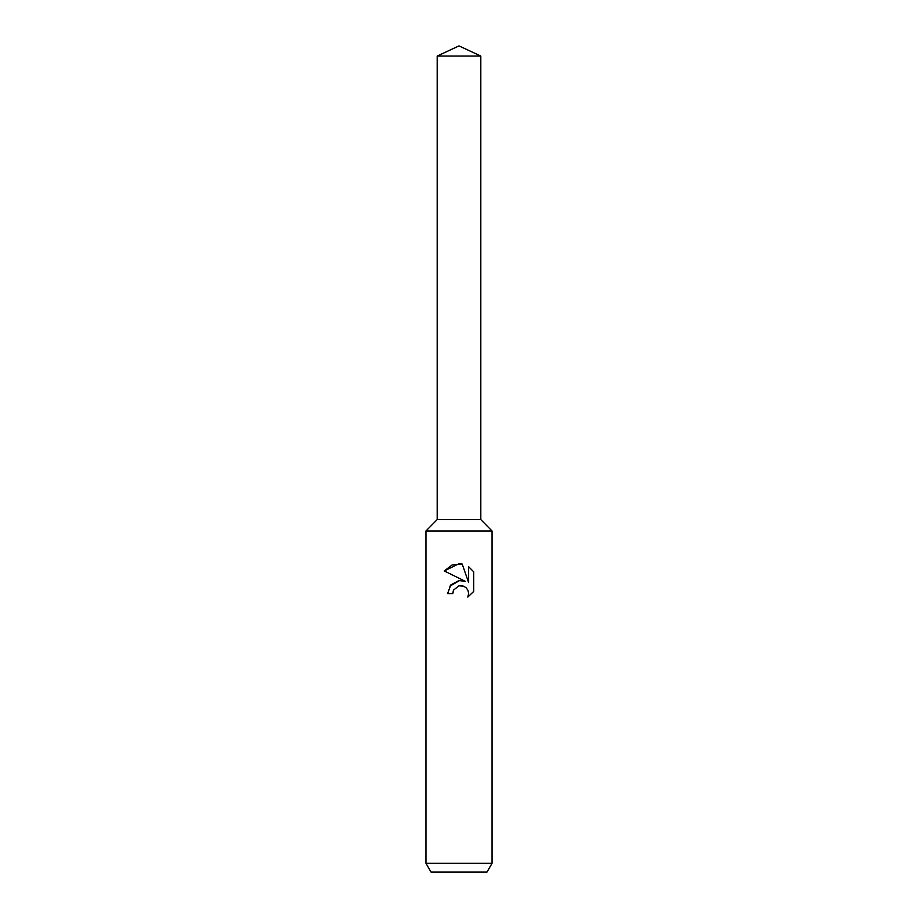 <?xml version="1.0" encoding="UTF-8"?>
<svg xmlns="http://www.w3.org/2000/svg" width="918" height="918" viewBox="0 0 918 918"><rect width="100%" height="100%" fill="white"/><g stroke="black" fill="none" stroke-linecap="round" stroke-linejoin="round"><path stroke-width="1.38" d="M437.186 56.067L480.814 56.067L459 45.9L437.186 56.067L437.186 519.588L459 519.588L437.186 519.588L425.952 530.994L492.048 530.994L492.048 863.287L425.952 863.287L431.035 872.1L486.965 872.1L492.048 863.287M480.814 56.067L480.814 519.588L459 519.588L480.814 519.588L492.048 530.994M453.641 589.999L458.977 585.822L453.641 589.999L452.803 593.59L447.594 593.59L450.83 584.904L459 580.566L465.311 581.335L444.266 570.95L459 563.698L462.19 564.042L468.628 582.551L468.628 566.693L473.722 571.857L473.734 591.41L467.801 597.09L468.639 593.544L468.042 590.504L466.333 587.956L463.774 586.235L459 585.81L462.924 585.936M452.803 593.59L453.331 590.687M467.801 597.09L473.722 591.41M465.311 581.335L461.765 580.509M459.643 580.497L449.82 586.212M473.722 571.857L468.628 566.693M462.19 564.042L452.104 564.949L444.278 570.962M425.952 530.994L425.952 863.287"/></g></svg>
